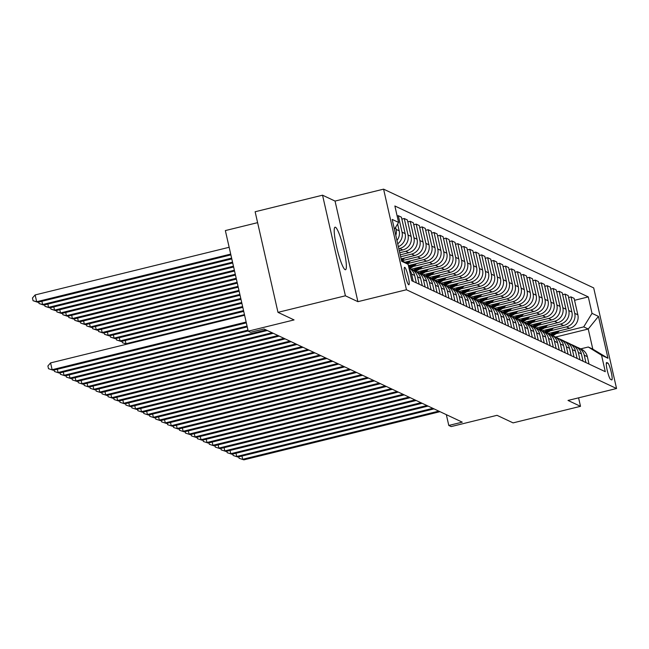 <?xml version="1.0" encoding="UTF-8"?>
<svg xmlns="http://www.w3.org/2000/svg" width="649" height="649" viewBox="0 0 649 649"><rect width="100%" height="100%" fill="white"/><g stroke="black" fill="none" stroke-linecap="round" stroke-linejoin="round"><path stroke-width="0.97" d="M345.106 269.668A21.896 3.213 76.2 0 0 345.511 269.733A21.896 3.213 76.2 0 0 343.71 248.956A21.896 3.213 76.2 0 0 335.468 227.255A21.896 3.213 76.2 0 0 335.062 227.199A21.896 3.213 76.2 0 0 336.863 247.975A21.896 3.213 76.2 0 0 345.106 269.668M408.716 284.749A8.981 1.322 76.2 0 0 408.886 284.773A8.981 1.322 76.2 0 0 408.148 276.247A8.981 1.322 76.2 0 0 404.765 267.347A8.981 1.322 76.2 0 0 404.595 267.323A8.981 1.322 76.2 0 0 405.333 275.841A8.981 1.322 76.2 0 0 408.716 284.749M257.604 222.656L225.357 230.573L248.218 331.177L250.595 332.296L264.078 328.978L462.266 422.15L448.784 425.46L451.169 426.58L497.012 415.319L513.091 422.88L580.514 406.323L578.584 397.845M322.545 195.195L255.13 211.752L277.983 312.356L345.406 295.798L357.907 301.671L406.452 289.754L383.591 189.151L335.054 201.076L322.545 195.195L345.406 295.798M406.452 289.754L616.55 388.516L593.697 287.921L383.591 189.151M607.829 363.042L606.783 362.556A8.705 1.274 76.2 0 0 606.62 362.531A8.705 1.274 76.2 0 0 607.334 370.79A8.705 1.274 76.2 0 0 610.612 379.414L611.658 379.9A8.705 1.274 76.2 0 0 611.82 379.925A8.705 1.274 76.2 0 0 611.107 371.666A8.705 1.274 76.2 0 0 607.829 363.042L606.288 363.424M592.026 313.362L598.459 316.387L607.975 358.256L601.542 355.23L588.286 347.004L592.813 349.138L588.237 329.019L583.711 326.885L592.026 313.362L588.294 296.909L394.868 205.984L398.608 222.437L394.405 229.259M401.431 260.16L408.116 264.305L411.855 280.757L605.282 371.682L601.542 355.23M408.116 264.305L401.682 261.287L392.174 219.411L398.608 222.437M248.218 331.177L294.062 319.916L277.983 312.356M616.55 388.516L568.005 400.441L580.514 406.323M446.334 414.654L448.784 425.46M555.568 337.042L588.237 329.019L598.459 316.387M588.286 347.004L580.717 348.862M556.128 333.659L583.711 326.885M548.17 333.57L569.53 328.329A11.228 11.033 -64.8 0 0 577.845 314.797L574.105 298.353L571.006 296.893L568.589 297.493M550.174 330.86L566.431 326.869A11.228 11.033 -64.8 0 0 574.746 313.345L571.006 296.893M542.215 330.771L563.575 325.53A11.228 11.033 -64.8 0 0 571.891 311.999L568.151 295.555L565.052 294.094L562.634 294.687M544.219 328.061L560.476 324.07A11.228 11.033 -64.8 0 0 568.792 310.547L565.052 294.094M536.261 327.972L557.613 322.723A11.228 11.033 -64.8 0 0 565.936 309.2L562.196 292.756L559.097 291.296L556.68 291.888M538.264 325.263L554.522 321.271A11.228 11.033 -64.8 0 0 562.837 307.748L559.097 291.296M530.306 325.173L551.658 319.925A11.228 11.033 -64.8 0 0 559.982 306.401L556.242 289.957L553.143 288.497L550.725 289.089M532.31 322.464L548.567 318.472A11.228 11.033 -64.8 0 0 556.883 304.949L553.143 288.497M524.351 322.375L545.704 317.126A11.228 11.033 -64.8 0 0 554.019 303.602L550.287 287.15L547.188 285.698L544.771 286.29M526.347 319.665L542.613 315.674A11.228 11.033 -64.8 0 0 550.928 302.15L547.188 285.698M518.397 319.576L539.749 314.327A11.228 11.033 -64.8 0 0 548.064 300.803L544.333 284.351L541.234 282.899L538.816 283.491M520.393 316.866L536.658 312.875A11.228 11.033 -64.8 0 0 544.973 299.351L541.234 282.899M512.442 316.777L533.794 311.528A11.228 11.033 -64.8 0 0 542.11 298.005L538.378 281.552L535.279 280.1L532.861 280.692M514.438 314.067L530.695 310.076A11.228 11.033 -64.8 0 0 539.019 296.544L535.279 280.1M506.488 313.978L527.84 308.729A11.228 11.033 -64.8 0 0 536.155 295.206L532.423 278.754L529.324 277.301L526.907 277.894M508.483 311.269L524.741 307.277A11.228 11.033 -64.8 0 0 533.064 293.746L529.324 277.301M500.533 311.171L521.885 305.93A11.228 11.033 -64.8 0 0 530.201 292.407L526.461 275.955L523.37 274.503L520.952 275.095M502.529 308.47L518.786 304.478A11.228 11.033 -64.8 0 0 527.102 290.947L523.37 274.503M494.579 308.372L515.931 303.132A11.228 11.033 -64.8 0 0 524.246 289.608L520.506 273.156L517.415 271.704L514.998 272.296M496.574 305.671L512.832 301.671A11.228 11.033 -64.8 0 0 521.147 288.148L517.415 271.704M488.624 305.574L509.976 300.333A11.228 11.033 -64.8 0 0 518.291 286.809L514.552 270.357L511.461 268.897L509.043 269.497M490.62 302.872L506.877 298.873A11.228 11.033 -64.8 0 0 515.192 285.349L511.461 268.897M482.669 302.775L504.022 297.534A11.228 11.033 -64.8 0 0 512.337 284.011L508.597 267.558L505.506 266.098L503.08 266.698M484.665 300.065L500.923 296.074A11.228 11.033 -64.8 0 0 509.238 282.55L505.506 266.098M476.715 299.976L498.067 294.735A11.228 11.033 -64.8 0 0 506.382 281.204L502.642 264.76L499.543 263.299L497.126 263.9M478.711 297.266L494.968 293.275A11.228 11.033 -64.8 0 0 503.283 279.751L499.543 263.299M470.76 297.177L492.112 291.936A11.228 11.033 -64.8 0 0 500.428 278.405L496.688 261.961L493.589 260.5L491.171 261.093M472.756 294.468L489.013 290.476A11.228 11.033 -64.8 0 0 497.329 276.953L493.589 260.5M464.798 294.378L486.158 289.13A11.228 11.033 -64.8 0 0 494.473 275.606L490.733 259.162L487.634 257.702L485.217 258.294M466.801 291.669L483.059 287.677A11.228 11.033 -64.8 0 0 491.374 274.154L487.634 257.702M458.843 291.579L480.195 286.331A11.228 11.033 -64.8 0 0 488.519 272.807L484.779 256.363L481.68 254.903L479.262 255.495M460.847 288.87L477.104 284.879A11.228 11.033 -64.8 0 0 485.42 271.355L481.68 254.903M452.888 288.781L474.241 283.532A11.228 11.033 -64.8 0 0 482.564 270.008L478.824 253.556L475.725 252.104L473.308 252.696M454.892 286.071L471.15 282.08A11.228 11.033 -64.8 0 0 479.465 268.556L475.725 252.104M446.934 285.982L468.286 280.733A11.228 11.033 -64.8 0 0 476.601 267.21L472.87 250.757L469.771 249.305L467.353 249.897M448.938 283.272L465.195 279.281A11.228 11.033 -64.8 0 0 473.51 265.757L469.771 249.305M440.979 283.183L462.331 277.934A11.228 11.033 -64.8 0 0 470.647 264.411L466.915 247.959L463.816 246.506L461.398 247.099M442.975 280.473L459.241 276.482A11.228 11.033 -64.8 0 0 467.556 262.959L463.816 246.506M435.025 280.384L456.377 275.135A11.228 11.033 -64.8 0 0 464.692 261.612L460.96 245.16L457.861 243.708L455.444 244.3M437.02 277.675L453.278 273.683A11.228 11.033 -64.8 0 0 461.601 260.152L457.861 243.708M429.07 277.577L450.422 272.337A11.228 11.033 -64.8 0 0 458.738 258.813L455.006 242.361L451.907 240.909L449.489 241.501M431.066 274.876L447.323 270.884A11.228 11.033 -64.8 0 0 455.647 257.353L451.907 240.909M423.116 274.778L444.468 269.538A11.228 11.033 -64.8 0 0 452.783 256.014L449.043 239.562L445.952 238.11L443.535 238.702M425.111 272.077L441.369 268.078A11.228 11.033 -64.8 0 0 449.684 254.554L445.952 238.11M417.161 271.98L438.513 266.739A11.228 11.033 -64.8 0 0 446.828 253.215L443.089 236.763L439.998 235.303L437.58 235.903M419.157 269.278L435.414 265.279A11.228 11.033 -64.8 0 0 443.729 251.755L439.998 235.303M411.206 269.181L432.559 263.94A11.228 11.033 -64.8 0 0 440.874 250.417L437.134 233.964L434.043 232.504L431.626 233.105M413.202 266.471L429.46 262.48A11.228 11.033 -64.8 0 0 437.775 248.956L434.043 232.504M408.416 265.603L426.604 261.141A11.228 11.033 -64.8 0 0 434.919 247.61L431.179 231.166L428.089 229.705L425.663 230.306M407.248 263.672L423.505 259.681A11.228 11.033 -64.8 0 0 431.82 246.158L428.089 229.705M404.781 262.237L420.649 258.343A11.228 11.033 -64.8 0 0 428.965 244.811L425.225 228.367L422.126 226.907L419.708 227.499M402.218 260.647L417.55 256.882A11.228 11.033 -64.8 0 0 425.866 243.359L422.126 226.907M401.139 258.87L414.695 255.536A11.228 11.033 -64.8 0 0 423.01 242.012L419.27 225.568L416.171 224.108L413.754 224.7M400.66 256.769L411.596 254.083A11.228 11.033 -64.8 0 0 419.911 240.56L416.171 224.108M400.222 254.83L408.74 252.737A11.228 11.033 -64.8 0 0 417.056 239.213L413.316 222.769L410.217 221.309L407.799 221.901M399.743 252.729L405.641 251.285A11.228 11.033 -64.8 0 0 413.957 237.761L410.217 221.309M399.305 250.798L402.786 249.938A11.228 11.033 -64.8 0 0 411.101 236.414L407.361 219.962L404.262 218.51L401.845 219.102M398.827 248.697L399.687 248.486A11.228 11.033 -64.8 0 0 408.002 234.962L404.262 218.51M589.032 364.048L587.353 356.674A11.228 11.033 -64.8 0 0 581.35 349.162L578.251 347.702A11.228 11.033 -64.8 0 0 576.774 347.134M588.294 296.909L574.543 300.292M397.715 243.813A11.228 11.033 -64.8 0 0 402.047 232.164L398.308 215.711L397.139 215.995M398.308 215.711L401.406 217.164L405.146 233.616A11.228 11.033 -64.8 0 1 398.356 246.644M585.933 362.588L584.262 355.214A11.228 11.033 -64.8 0 0 578.251 347.702M583.078 361.25L581.399 353.875A11.228 11.033 -64.8 0 0 575.387 346.363L572.296 344.903A11.228 11.033 -64.8 0 0 570.82 344.335M579.979 359.789L578.308 352.415A11.228 11.033 -64.8 0 0 572.296 344.903M577.123 358.451L575.444 351.077A11.228 11.033 -64.8 0 0 569.433 343.556L566.342 342.104A11.228 11.033 -64.8 0 0 564.857 341.536M574.024 356.991L572.353 349.616A11.228 11.033 -64.8 0 0 566.342 342.104M571.169 355.644L569.489 348.278A11.228 11.033 -64.8 0 0 563.478 340.757L560.387 339.305A11.228 11.033 -64.8 0 0 558.903 338.737M568.07 354.192L566.39 346.817A11.228 11.033 -64.8 0 0 560.387 339.305M565.214 352.845L563.535 345.471A11.228 11.033 -64.8 0 0 557.523 337.959L554.433 336.507A11.228 11.033 -64.8 0 0 552.948 335.939M562.115 351.393L560.436 344.019A11.228 11.033 -64.8 0 0 554.433 336.507M559.26 350.046L557.58 342.672A11.228 11.033 -64.8 0 0 551.569 335.16L548.47 333.708A11.228 11.033 -64.8 0 0 546.993 333.14M556.161 348.594L554.481 341.22A11.228 11.033 -64.8 0 0 548.47 333.708M553.297 347.247L551.626 339.873A11.228 11.033 -64.8 0 0 545.614 332.361L542.515 330.909A11.228 11.033 -64.8 0 0 541.039 330.341M550.206 345.795L548.527 338.421A11.228 11.033 -64.8 0 0 542.515 330.909M547.342 344.449L545.671 337.074A11.228 11.033 -64.8 0 0 539.66 329.562L536.561 328.11A11.228 11.033 -64.8 0 0 535.084 327.542M544.251 342.997L542.572 335.622A11.228 11.033 -64.8 0 0 536.561 328.11M541.388 341.65L539.717 334.276A11.228 11.033 -64.8 0 0 533.705 326.763L530.606 325.311A11.228 11.033 -64.8 0 0 529.13 324.743M538.297 340.198L536.618 332.823A11.228 11.033 -64.8 0 0 530.606 325.311M535.433 338.851L533.762 331.477A11.228 11.033 -64.8 0 0 527.751 323.965L524.652 322.504A11.228 11.033 -64.8 0 0 523.175 321.945M532.334 337.399L530.663 330.025A11.228 11.033 -64.8 0 0 524.652 322.504M529.479 336.052L527.807 328.678A11.228 11.033 -64.8 0 0 521.796 321.166L518.697 319.706A11.228 11.033 -64.8 0 0 517.221 319.138M526.38 334.592L524.708 327.226A11.228 11.033 -64.8 0 0 518.697 319.706M523.524 333.253L521.853 325.879A11.228 11.033 -64.8 0 0 515.841 318.367L512.742 316.907A11.228 11.033 -64.8 0 0 511.266 316.339M520.425 331.793L518.754 324.419A11.228 11.033 -64.8 0 0 512.742 316.907M517.569 330.455L515.89 323.08A11.228 11.033 -64.8 0 0 509.887 315.568L506.788 314.108A11.228 11.033 -64.8 0 0 505.311 313.54M514.47 328.994L512.799 321.62A11.228 11.033 -64.8 0 0 506.788 314.108M511.615 327.656L509.936 320.281A11.228 11.033 -64.8 0 0 503.932 312.769L500.833 311.309A11.228 11.033 -64.8 0 0 499.357 310.741M508.516 326.196L506.845 318.821A11.228 11.033 -64.8 0 0 500.833 311.309M505.66 324.857L503.981 317.483A11.228 11.033 -64.8 0 0 497.978 309.962L494.879 308.51A11.228 11.033 -64.8 0 0 493.402 307.942M502.561 323.397L500.89 316.022A11.228 11.033 -64.8 0 0 494.879 308.51M499.706 322.05L498.026 314.684A11.228 11.033 -64.8 0 0 492.015 307.164L488.924 305.711A11.228 11.033 -64.8 0 0 487.44 305.144M496.607 320.598L494.936 313.224A11.228 11.033 -64.8 0 0 488.924 305.711M493.751 319.251L492.072 311.877A11.228 11.033 -64.8 0 0 486.06 304.365L482.97 302.913A11.228 11.033 -64.8 0 0 481.485 302.345M490.652 317.799L488.973 310.425A11.228 11.033 -64.8 0 0 482.97 302.913M487.797 316.452L486.117 309.078A11.228 11.033 -64.8 0 0 480.106 301.566L477.015 300.114A11.228 11.033 -64.8 0 0 475.53 299.546M484.698 315L483.018 307.626A11.228 11.033 -64.8 0 0 477.015 300.114M481.842 313.654L480.163 306.279A11.228 11.033 -64.8 0 0 474.151 298.767L471.052 297.315A11.228 11.033 -64.8 0 0 469.576 296.747M478.743 312.201L477.064 304.827A11.228 11.033 -64.8 0 0 471.052 297.315M475.879 310.855L474.208 303.481A11.228 11.033 -64.8 0 0 468.197 295.968L465.098 294.516A11.228 11.033 -64.8 0 0 463.621 293.948M472.788 309.403L471.109 302.028A11.228 11.033 -64.8 0 0 465.098 294.516M469.925 308.056L468.254 300.682A11.228 11.033 -64.8 0 0 462.242 293.17L459.143 291.717A11.228 11.033 -64.8 0 0 457.667 291.15M466.834 306.604L465.155 299.23A11.228 11.033 -64.8 0 0 459.143 291.717M463.97 305.257L462.299 297.883A11.228 11.033 -64.8 0 0 456.288 290.371L453.189 288.91A11.228 11.033 -64.8 0 0 451.712 288.351M460.879 303.805L459.2 296.431A11.228 11.033 -64.8 0 0 453.189 288.91M458.016 302.458L456.344 295.084A11.228 11.033 -64.8 0 0 450.333 287.572L447.234 286.112A11.228 11.033 -64.8 0 0 445.758 285.544M454.925 300.998L453.245 293.632A11.228 11.033 -64.8 0 0 447.234 286.112M452.061 299.66L450.39 292.285A11.228 11.033 -64.8 0 0 444.378 284.773L441.279 283.313A11.228 11.033 -64.8 0 0 439.803 282.745M448.962 298.199L447.291 290.825A11.228 11.033 -64.8 0 0 441.279 283.313M446.106 296.861L444.435 289.486A11.228 11.033 -64.8 0 0 438.424 281.974L435.325 280.514A11.228 11.033 -64.8 0 0 433.848 279.946M443.007 295.4L441.336 288.026A11.228 11.033 -64.8 0 0 435.325 280.514M440.152 294.062L438.481 286.688A11.228 11.033 -64.8 0 0 432.469 279.175L429.37 277.715A11.228 11.033 -64.8 0 0 427.894 277.147M437.053 292.602L435.382 285.227A11.228 11.033 -64.8 0 0 429.37 277.715M434.197 291.263L432.518 283.889A11.228 11.033 -64.8 0 0 426.515 276.369L423.416 274.916A11.228 11.033 -64.8 0 0 421.939 274.349M431.098 289.803L429.427 282.429A11.228 11.033 -64.8 0 0 423.416 274.916M428.243 288.456L426.563 281.09A11.228 11.033 -64.8 0 0 420.56 273.57L417.461 272.118A11.228 11.033 -64.8 0 0 415.985 271.55M425.144 287.004L423.473 279.63A11.228 11.033 -64.8 0 0 417.461 272.118M422.288 285.657L420.609 278.283A11.228 11.033 -64.8 0 0 414.597 270.771L411.507 269.319A11.228 11.033 -64.8 0 0 410.022 268.751M419.189 284.205L417.518 276.831A11.228 11.033 -64.8 0 0 411.507 269.319M416.334 282.859L414.654 275.484A11.228 11.033 -64.8 0 0 408.992 268.142M396.953 240.454A11.228 11.033 -64.8 0 0 399.184 230.817L397.642 224.002M413.235 281.406L411.555 274.032A11.228 11.033 -64.8 0 0 409.276 269.4M395.801 235.4A11.228 11.033 -64.8 0 0 396.093 229.365L395.622 227.288M592.813 349.138L607.975 358.256M357.907 301.671L335.054 201.076M241.955 456.06L242.685 459.289L438.813 411.117M243.878 459.849L239.075 458.275L243.878 459.849L439.998 411.677M239.075 458.275L238.751 456.847M554.433 332.037A21.474 21.093 115.2 0 1 550.271 334.551M559.381 330.82A21.474 21.093 115.2 0 1 552.583 335.703M556.453 331.534A21.474 21.093 115.2 0 1 551.179 334.981M551.747 335.249A21.474 21.093 -64.8 0 0 557.629 331.25M236.001 453.262L236.731 456.49L432.859 408.318M237.923 457.05L233.121 455.476L237.923 457.05L434.043 408.878M233.121 455.476L232.796 454.049M230.046 450.463L230.776 453.692L426.904 405.52M231.969 454.251L227.166 452.678L231.969 454.251L428.089 406.079M227.166 452.678L226.842 451.25M224.092 447.664L224.822 450.893L420.941 402.721M226.014 451.453L221.212 449.879L226.014 451.453L422.134 403.28M221.212 449.879L220.887 448.451M548.478 329.23A21.474 21.093 115.2 0 1 544.316 331.753M553.427 328.021A21.474 21.093 115.2 0 1 546.628 332.905M550.498 328.735A21.474 21.093 115.2 0 1 545.225 332.174M545.793 332.45A21.474 21.093 -64.8 0 0 551.674 328.451M542.523 326.431A21.474 21.093 115.2 0 1 538.362 328.954M547.472 325.222A21.474 21.093 115.2 0 1 540.674 330.106M544.543 325.936A21.474 21.093 115.2 0 1 539.27 329.376M539.838 329.651A21.474 21.093 -64.8 0 0 545.72 325.652M536.569 323.632A21.474 21.093 115.2 0 1 532.407 326.155M541.517 322.415A21.474 21.093 115.2 0 1 534.719 327.307M538.589 323.137A21.474 21.093 115.2 0 1 533.316 326.577M533.884 326.853A21.474 21.093 -64.8 0 0 539.765 322.853M218.137 444.857L218.867 448.094L414.987 399.922M220.06 448.654L215.257 447.08L220.06 448.654L416.179 400.482M215.257 447.08L214.933 445.644M530.614 320.833A21.474 21.093 115.2 0 1 526.453 323.356M535.563 319.616A21.474 21.093 115.2 0 1 528.765 324.508M532.634 320.338A21.474 21.093 115.2 0 1 527.361 323.778M527.929 324.046A21.474 21.093 -64.8 0 0 533.811 320.046M212.182 442.058L212.913 445.287L409.032 397.123M214.105 445.847L209.303 444.281L214.105 445.847L410.225 397.683M209.303 444.281L208.978 442.845M524.66 318.034A21.474 21.093 115.2 0 1 520.498 320.557M529.608 316.817A21.474 21.093 115.2 0 1 522.81 321.709M526.68 317.539A21.474 21.093 115.2 0 1 521.407 320.979M521.974 321.247A21.474 21.093 -64.8 0 0 527.856 317.247M206.22 439.259L206.958 442.488L403.078 394.324M208.151 443.048L203.348 441.482L208.151 443.048L404.27 394.884M203.348 441.482L203.023 440.046M518.705 315.236A21.474 21.093 115.2 0 1 514.543 317.759M523.654 314.019A21.474 21.093 115.2 0 1 516.855 318.91M520.725 314.741A21.474 21.093 115.2 0 1 515.444 318.18M516.02 318.448A21.474 21.093 -64.8 0 0 521.901 314.449M200.265 436.461L201.003 439.689L397.123 391.525M202.196 440.249L197.393 438.683L202.196 440.249L398.316 392.085M197.393 438.683L197.069 437.248M512.751 312.437A21.474 21.093 115.2 0 1 508.589 314.96M517.699 311.22A21.474 21.093 115.2 0 1 510.893 316.112M514.762 311.942A21.474 21.093 115.2 0 1 509.489 315.382M510.065 315.649A21.474 21.093 -64.8 0 0 515.947 311.65M194.311 433.662L195.049 436.891L391.169 388.727M196.241 437.45L191.439 435.885L196.241 437.45L392.361 389.286M191.439 435.885L191.106 434.449M506.788 309.638A21.474 21.093 115.2 0 1 502.634 312.153M511.745 308.421A21.474 21.093 115.2 0 1 504.938 313.313M508.808 309.143A21.474 21.093 115.2 0 1 503.535 312.583M504.111 312.85A21.474 21.093 -64.8 0 0 509.992 308.851M188.356 430.863L189.094 434.092L385.214 385.928M190.287 434.652L185.476 433.086L190.287 434.652L386.406 386.488M185.476 433.086L185.152 431.65M500.833 306.839A21.474 21.093 115.2 0 1 496.68 309.354M505.79 305.622A21.474 21.093 115.2 0 1 498.984 310.506M502.853 306.344A21.474 21.093 115.2 0 1 497.58 309.784M498.148 310.052A21.474 21.093 -64.8 0 0 504.038 306.052M182.401 428.064L183.14 431.293L379.259 383.121M184.324 431.853L179.522 430.287L184.324 431.853L380.452 383.689M179.522 430.287L179.197 428.851M494.879 304.04A21.474 21.093 115.2 0 1 490.725 306.555M499.835 302.823A21.474 21.093 115.2 0 1 493.029 307.707M496.899 303.545A21.474 21.093 115.2 0 1 491.626 306.985M492.193 307.253A21.474 21.093 -64.8 0 0 498.083 303.253M176.447 425.265L177.185 428.494L373.305 380.322M178.37 429.054L173.567 427.48L178.37 429.054L374.497 380.882M173.567 427.48L173.242 426.052M488.924 301.241A21.474 21.093 115.2 0 1 484.771 303.756M493.881 300.025A21.474 21.093 115.2 0 1 487.075 304.908M490.944 300.747A21.474 21.093 115.2 0 1 485.671 304.186M486.239 304.454A21.474 21.093 -64.8 0 0 492.12 300.455M170.492 422.467L171.222 425.695L367.35 377.523M172.415 426.255L167.612 424.681L172.415 426.255L368.543 378.083M167.612 424.681L167.288 423.253M482.97 298.443A21.474 21.093 115.2 0 1 478.808 300.958M487.918 297.226A21.474 21.093 115.2 0 1 481.12 302.109M484.99 297.94A21.474 21.093 115.2 0 1 479.716 301.387M480.284 301.655A21.474 21.093 -64.8 0 0 486.166 297.656M164.538 419.668L165.268 422.897L361.396 374.724M166.46 423.456L161.658 421.882L166.46 423.456L362.588 375.284M161.658 421.882L161.333 420.455M477.015 295.644A21.474 21.093 115.2 0 1 472.853 298.159M481.964 294.427A21.474 21.093 115.2 0 1 475.165 299.311M479.035 295.141A21.474 21.093 115.2 0 1 473.762 298.581M474.33 298.856A21.474 21.093 -64.8 0 0 480.211 294.857M158.583 416.869L159.313 420.098L355.441 371.926M160.506 420.657L155.703 419.084L160.506 420.657L356.626 372.485M155.703 419.084L155.379 417.656M471.06 292.837A21.474 21.093 115.2 0 1 466.899 295.36M476.009 291.628A21.474 21.093 115.2 0 1 469.211 296.512M473.08 292.342A21.474 21.093 115.2 0 1 467.807 295.782M468.375 296.058A21.474 21.093 -64.8 0 0 474.257 292.058M152.629 414.07L153.359 417.299L349.487 369.127M154.551 417.859L149.749 416.285L154.551 417.859L350.671 369.687M149.749 416.285L149.424 414.857M465.106 290.038A21.474 21.093 115.2 0 1 460.944 292.561M470.054 288.821A21.474 21.093 115.2 0 1 463.256 293.713M467.126 289.543A21.474 21.093 115.2 0 1 461.853 292.983M462.421 293.259A21.474 21.093 -64.8 0 0 468.302 289.259M146.674 411.263L147.404 414.5L343.524 366.328M148.597 415.06L143.794 413.486L148.597 415.06L344.716 366.888M143.794 413.486L143.47 412.05M459.151 287.239A21.474 21.093 115.2 0 1 454.99 289.762M464.1 286.022A21.474 21.093 115.2 0 1 457.302 290.914M461.171 286.744A21.474 21.093 115.2 0 1 455.898 290.184M456.466 290.452A21.474 21.093 -64.8 0 0 462.348 286.452M140.719 408.464L141.45 411.693L337.569 363.529M142.642 412.253L137.839 410.687L142.642 412.253L338.762 364.089M137.839 410.687L137.515 409.251M453.197 284.44A21.474 21.093 115.2 0 1 449.035 286.963M458.145 283.224A21.474 21.093 115.2 0 1 451.347 288.115M455.217 283.946A21.474 21.093 115.2 0 1 449.944 287.385M450.511 287.653A21.474 21.093 -64.8 0 0 456.393 283.654M244.454 314.635L126.003 343.727L126.928 344.157M125.273 340.498L126.003 343.727L122.393 342.713L122.069 341.285M126.847 344.173L122.393 342.713M134.765 405.666L135.495 408.894L331.615 360.73M136.688 409.454L131.885 407.888L136.688 409.454L332.807 361.29M131.885 407.888L131.56 406.452M447.242 281.642A21.474 21.093 115.2 0 1 443.08 284.165M452.191 280.425A21.474 21.093 115.2 0 1 445.392 285.317M449.262 281.147A21.474 21.093 115.2 0 1 443.989 284.587M444.557 284.854A21.474 21.093 -64.8 0 0 450.438 280.855M243.537 310.595L120.049 340.928L121.241 341.488L243.724 311.406M119.319 337.691L120.049 340.928L116.439 339.914L116.114 338.478M121.241 341.488L116.439 339.914M128.81 402.867L129.54 406.096L325.66 357.932M130.733 406.655L125.93 405.09L130.733 406.655L326.853 358.491M125.93 405.09L125.606 403.654M441.288 278.843A21.474 21.093 115.2 0 1 437.126 281.366M446.236 277.626A21.474 21.093 115.2 0 1 439.438 282.518M443.308 278.348A21.474 21.093 115.2 0 1 438.026 281.788M438.602 282.055A21.474 21.093 -64.8 0 0 444.484 278.056M242.621 306.555L114.094 338.121L115.287 338.689L242.807 307.366M113.364 334.892L114.094 338.121L110.484 337.115L110.16 335.679M115.287 338.689L110.484 337.115M122.848 400.068L123.586 403.297L319.706 355.133M124.778 403.856L119.976 402.291L124.778 403.856L320.898 355.693M119.976 402.291L119.651 400.855M435.333 276.044A21.474 21.093 115.2 0 1 431.171 278.559M440.282 274.827A21.474 21.093 115.2 0 1 433.483 279.719M437.345 275.549A21.474 21.093 115.2 0 1 432.072 278.989M432.648 279.257A21.474 21.093 -64.8 0 0 438.529 275.257M241.704 302.523L108.14 335.322L109.332 335.882L241.89 303.326M107.41 332.093L108.14 335.322L104.53 334.316L104.205 332.88M109.332 335.882L104.53 334.316M116.893 397.269L117.631 400.498L313.751 352.334M118.824 401.058L114.021 399.492L118.824 401.058L314.943 352.894M114.021 399.492L113.689 398.056M429.37 273.245A21.474 21.093 115.2 0 1 425.217 275.76M434.327 272.028A21.474 21.093 115.2 0 1 427.521 276.912M431.39 272.75A21.474 21.093 115.2 0 1 426.117 276.19M426.693 276.458A21.474 21.093 -64.8 0 0 432.575 272.458M240.787 298.483L102.185 332.523L103.378 333.083L240.974 299.294M101.455 329.294L102.185 332.523L98.575 331.517L98.25 330.081M103.378 333.083L98.575 331.517M110.938 394.47L111.677 397.699L307.796 349.535M112.869 398.259L108.067 396.693L112.869 398.259L308.989 350.095M108.067 396.693L107.734 395.257M423.416 270.446A21.474 21.093 115.2 0 1 419.262 272.961M428.372 269.23A21.474 21.093 115.2 0 1 421.566 274.113M425.436 269.952A21.474 21.093 115.2 0 1 420.163 273.391M420.73 273.659A21.474 21.093 -64.8 0 0 426.62 269.659M239.87 294.451L96.23 329.724L97.423 330.284L240.057 295.254M95.5 326.496L96.23 329.724L92.62 328.719L92.296 327.283M97.423 330.284L92.62 328.719M104.984 391.672L105.722 394.9L301.842 346.728M106.907 395.46L102.104 393.886L106.907 395.46L303.034 347.288M102.104 393.886L101.779 392.458M417.461 267.648A21.474 21.093 115.2 0 1 413.308 270.162M422.418 266.431A21.474 21.093 115.2 0 1 415.611 271.314M419.481 267.153A21.474 21.093 115.2 0 1 414.208 270.592M414.776 270.86A21.474 21.093 -64.8 0 0 420.666 266.861M238.954 290.411L90.276 326.926L91.468 327.485L239.14 291.223M89.546 323.697L90.276 326.926L86.666 325.92L86.341 324.484M91.468 327.485L86.666 325.92M99.029 388.873L99.768 392.101L295.887 343.929M100.952 392.661L96.149 391.087L100.952 392.661L297.08 344.489M96.149 391.087L95.825 389.66M411.507 264.849A21.474 21.093 115.2 0 1 408.659 266.707M416.463 263.632A21.474 21.093 115.2 0 1 409.657 268.516M413.527 264.346A21.474 21.093 115.2 0 1 408.846 267.51M408.959 267.996A21.474 21.093 -64.8 0 0 414.703 264.062M238.037 286.371L84.321 324.127L85.514 324.687L238.224 287.183M83.591 320.898L84.321 324.127L80.711 323.121L80.387 321.685M85.514 324.687L80.711 323.121M93.075 386.074L93.813 389.303L289.933 341.131M94.997 389.862L90.195 388.289L94.997 389.862L291.125 341.69M90.195 388.289L89.87 386.861M405.552 262.05A21.474 21.093 115.2 0 1 405.065 262.415M410.501 260.833A21.474 21.093 115.2 0 1 407.174 263.721M407.572 261.547A21.474 21.093 115.2 0 1 405.868 262.91M406.379 263.226A21.474 21.093 -64.8 0 0 408.748 261.263M237.12 282.339L78.367 321.328L79.559 321.888L237.307 283.142M77.629 318.099L78.367 321.328L74.757 320.314L74.432 318.886M79.559 321.888L74.757 320.314M87.12 383.275L87.85 386.504L283.978 338.332M89.043 387.064L84.24 385.49L89.043 387.064L285.171 338.892M84.24 385.49L83.916 384.062M404.546 258.034A21.474 21.093 115.2 0 1 401.885 260.444M401.617 258.748A21.474 21.093 115.2 0 1 401.196 259.113M401.333 259.738A21.474 21.093 -64.8 0 0 402.794 258.464M236.204 278.299L72.412 318.529L73.605 319.089L236.382 279.111M71.674 315.3L72.412 318.529L68.802 317.515L68.47 316.087M73.605 319.089L68.802 317.515M81.166 380.476L81.896 383.705L278.023 335.533M83.088 384.265L78.286 382.691L83.088 384.265L279.208 336.093M78.286 382.691L77.961 381.263M235.287 274.267L66.458 315.73L67.65 316.29L235.465 275.071M65.719 312.502L66.458 315.73L62.848 314.716L62.515 313.289M67.65 316.29L62.848 314.716M75.211 377.669L75.941 380.906L272.069 332.734M77.134 381.466L72.331 379.892L77.134 381.466L273.253 333.294M72.331 379.892L72.007 378.456M234.37 270.227L60.503 312.932L61.687 313.491L234.549 271.031M59.765 309.703L60.503 312.932L56.885 311.918L56.56 310.49M61.687 313.491L56.885 311.918M69.256 374.871L69.987 378.099L266.106 329.935M71.179 378.659L66.376 377.093L71.179 378.659L267.299 330.495M66.376 377.093L66.052 375.657M233.453 266.187L54.548 310.133L55.733 310.693L233.632 266.999M53.81 306.904L54.548 310.133L50.93 309.119L50.606 307.691M55.733 310.693L50.93 309.119M63.302 372.072L64.032 375.3L247.975 330.13M65.225 375.86L60.422 374.295L65.225 375.86L248.161 330.933M60.422 374.295L60.097 372.859M232.537 262.155L48.594 307.334L49.778 307.894L232.715 262.959M47.856 304.105L48.594 307.334L44.976 306.32L44.651 304.884M49.778 307.894L44.976 306.32M57.347 369.273L58.077 372.502L247.058 326.09M59.27 373.061L54.467 371.496L59.27 373.061L247.245 326.893M54.467 371.496L54.143 370.06M231.62 258.115L42.631 304.535L43.824 305.095L231.798 258.927M41.901 301.298L42.631 304.535L39.021 303.521L38.697 302.085M43.824 305.095L39.021 303.521M244.6 315.252L50.581 362.905L52.123 369.703L246.141 322.05M53.315 370.263L48.513 368.697L53.315 370.263L246.328 322.861M48.513 368.697L47.896 365.979L50.581 362.905M229.154 247.285L35.135 294.938L36.677 301.728L37.869 302.288L230.882 254.887M230.703 254.083L36.677 301.728L33.067 300.722L32.45 298.005L35.135 294.938M37.869 302.288L33.067 300.722M566.431 326.869L569.53 328.329M560.476 324.07L563.575 325.53M554.522 321.271L557.613 322.723M548.567 318.472L551.658 319.925M542.613 315.674L545.704 317.126M536.658 312.875L539.749 314.327M530.695 310.076L533.794 311.528M524.741 307.277L527.84 308.729M518.786 304.478L521.885 305.93M512.832 301.671L515.931 303.132M506.877 298.873L509.976 300.333M500.923 296.074L504.022 297.534M494.968 293.275L498.067 294.735M489.013 290.476L492.112 291.936M483.059 287.677L486.158 289.13M477.104 284.879L480.195 286.331M471.15 282.08L474.241 283.532M465.195 279.281L468.286 280.733M459.241 276.482L462.331 277.934M453.278 273.683L456.377 275.135M447.323 270.884L450.422 272.337M441.369 268.078L444.468 269.538M435.414 265.279L438.513 266.739M429.46 262.48L432.559 263.94M423.505 259.681L426.604 261.141M417.55 256.882L420.649 258.343M411.596 254.083L414.695 255.536M405.641 251.285L408.74 252.737M399.687 248.486L402.786 249.938M574.746 313.345L577.845 314.797M584.262 355.214L587.353 356.674M578.308 352.415L581.399 353.875M568.792 310.547L571.891 311.999M572.353 349.616L575.444 351.077M562.837 307.748L565.936 309.2M566.39 346.817L569.489 348.278M556.883 304.949L559.982 306.401M560.436 344.019L563.535 345.471M550.928 302.15L554.019 303.602M554.481 341.22L557.58 342.672M544.973 299.351L548.064 300.803M548.527 338.421L551.626 339.873M539.019 296.544L542.11 298.005M542.572 335.622L545.671 337.074M533.064 293.746L536.155 295.206M536.618 332.823L539.717 334.276M527.102 290.947L530.201 292.407M530.663 330.025L533.762 331.477M521.147 288.148L524.246 289.608M524.708 327.226L527.807 328.678M515.192 285.349L518.291 286.809M518.754 324.419L521.853 325.879M509.238 282.55L512.337 284.011M512.799 321.62L515.89 323.08M503.283 279.751L506.382 281.204M506.845 318.821L509.936 320.281M497.329 276.953L500.428 278.405M500.89 316.022L503.981 317.483M491.374 274.154L494.473 275.606M494.936 313.224L498.026 314.684M485.42 271.355L488.519 272.807M488.973 310.425L492.072 311.877M479.465 268.556L482.564 270.008M483.018 307.626L486.117 309.078M473.51 265.757L476.601 267.21M477.064 304.827L480.163 306.279M467.556 262.959L470.647 264.411M471.109 302.028L474.208 303.481M461.601 260.152L464.692 261.612M465.155 299.23L468.254 300.682M455.647 257.353L458.738 258.813M459.2 296.431L462.299 297.883M449.684 254.554L452.783 256.014M453.245 293.632L456.344 295.084M443.729 251.755L446.828 253.215M447.291 290.825L450.39 292.285M437.775 248.956L440.874 250.417M441.336 288.026L444.435 289.486M431.82 246.158L434.919 247.61M435.382 285.227L438.481 286.688M425.866 243.359L428.965 244.811M429.427 282.429L432.518 283.889M419.911 240.56L423.01 242.012M423.473 279.63L426.563 281.09M413.957 237.761L417.056 239.213M417.518 276.831L420.609 278.283M408.002 234.962L411.101 236.414M411.555 274.032L414.654 275.484M402.047 232.164L405.146 233.616M396.093 229.365L399.184 230.817"/></g></svg>
